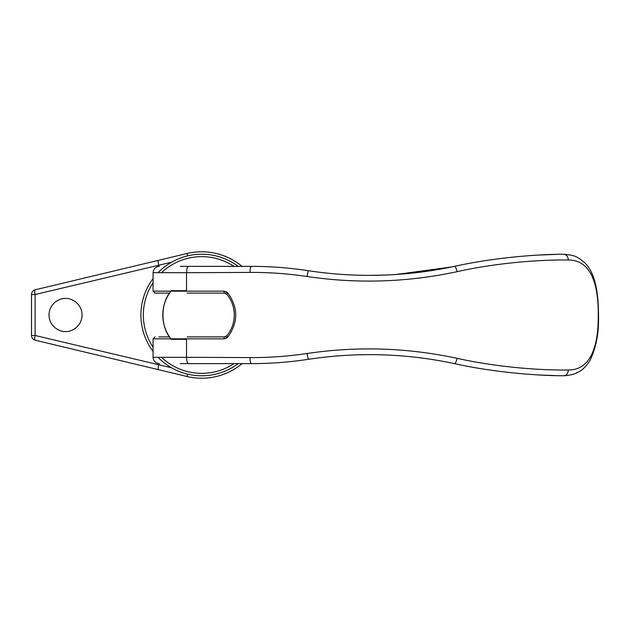 <?xml version="1.0" encoding="UTF-8"?>
<svg xmlns="http://www.w3.org/2000/svg" width="630" height="630" viewBox="0 0 630 630"><rect width="100%" height="100%" fill="white"/><g stroke="black" fill="none" stroke-linecap="round" stroke-linejoin="round"><path stroke-width="0.94" d="M223.099 363.628L188.59 363.628C187.346 363.226 186.661 361.124 186.535 357.305L249.992 357.588C269.175 357.675 288.201 356.312 307.07 353.501C357.391 346.051 407.413 347.666 457.136 358.336C495.66 366.951 538.548 370.385 568.394 370.007C590.688 370.062 598.508 346.35 598.264 315C598.5 283.728 590.743 259.954 568.378 259.993C538.555 259.615 495.652 263.049 457.136 271.664C407.413 282.334 357.391 283.949 307.07 276.499C288.201 273.688 269.175 272.325 249.992 272.412L186.535 272.695L186.535 291.17L223.894 291.147L226.438 291.824L227.839 292.997C238.321 307.668 238.321 322.332 227.839 337.003L226.438 338.184L223.894 338.853L186.535 338.83L186.535 357.305L153.074 357.305L153.074 338.83L155.019 336.885M186.535 291.17L153.074 291.17L153.074 272.695C153.452 268.86 155.563 266.75 159.398 266.372M568.378 259.993C567.921 256.457 566.401 254.544 563.834 254.236C536.224 254.26 493.093 257.788 454.419 266.372C426.904 272.31 398.648 275.31 369.637 275.365L384.733 275.082M396.16 274.491L451.694 266.947M223.894 291.147L224.398 293.115L187.157 293.115M307.07 276.499A6.324 0.638 -81.3 0 1 308.59 270.727C328.608 273.798 348.957 275.349 369.637 275.365C349.13 275.365 328.781 273.822 308.59 270.727C289.438 267.813 270.333 266.356 251.268 266.372L188.504 266.372C187.401 266.451 186.74 268.561 186.535 272.695L153.074 272.695M598.264 315L598.5 315C598.437 295.651 596.106 274.459 585.294 263.253C575.466 254.843 573.607 255.528 563.976 254.236L563.834 254.236M568.394 370.007C567.874 373.708 566.354 375.63 563.85 375.764L563.992 375.764C572.827 375.244 577.308 372.684 578.49 371.991C582.419 370.156 586.262 366.29 590.019 360.391C596.256 347.343 599.083 332.207 598.5 315M249.992 357.588C250.102 361.258 250.527 363.266 251.268 363.628C270.333 363.644 289.438 362.187 308.59 359.273C357.769 351.902 406.374 353.351 454.419 363.628C493.093 372.212 536.24 375.74 563.85 375.764M187.157 336.885L224.398 336.885L223.894 338.853M227.839 337.003L226.839 335.735L224.398 336.885M226.839 335.735C231.738 329.671 234.218 322.765 234.289 315C234.218 307.235 231.738 300.329 226.839 294.265L227.839 292.997M224.398 293.115L226.839 294.265M153.074 291.17L155.019 293.115L169.541 293.115A38.902 38.902 0 0 0 169.541 336.885L158.728 336.885M188.504 266.372L180.306 266.372M223.099 266.372L243.92 266.372M557.219 254.339L538.461 255.063M521.758 256.26L521.231 256.308M517.356 256.662L514.08 256.977M557.219 375.661L538.563 374.937M517.135 373.322L520.648 373.645M523.498 373.889L525.892 374.086M180.306 363.628L253.921 363.62M233.966 363.628A58.354 58.354 0 0 1 161.516 357.305M153.074 347.256A58.354 58.354 0 0 1 153.074 282.744M161.508 272.695A58.354 58.354 0 0 1 233.966 266.372M238.179 363.628A60.787 60.787 0 0 1 158.059 357.305M153.074 351.469A60.787 60.787 0 0 1 153.074 278.531M158.059 272.695A60.787 60.787 0 0 1 238.179 266.372M171.581 262.198L35.107 294.525A4.867 1.228 -103.4 0 1 35.233 289.792L187.008 253.512A63.221 63.221 0 0 1 242.101 266.372M242.101 363.628A63.221 63.221 0 0 1 187.008 376.488L35.233 340.208A4.867 1.228 -76.6 0 1 35.107 335.475L171.581 367.802M65.544 331.537C60.708 332.199 49.235 327.238 49.006 315C49.235 302.762 60.708 297.801 65.544 298.462C70.379 297.801 81.853 302.762 82.073 315C81.853 327.238 70.379 332.199 65.544 331.537M158.54 265.317L158.54 266.427M158.54 363.573L158.54 364.683M108.486 357.714L107.313 357.438M107.313 272.562L108.486 272.286M35.233 340.208A4.867 4.867 0 0 1 31.5 335.475L31.5 294.525A4.867 4.867 0 0 1 35.233 289.792M158.051 369.566L158.508 364.975M158.508 265.025L158.051 260.434M186.535 290.682L171.336 290.682C160.154 302.833 160.185 327.183 171.336 339.318L186.535 339.318M186.535 338.83L153.074 338.83M249.992 272.412C250.102 268.742 250.527 266.734 251.268 266.372M457.136 271.664A6.324 1.559 -102.1 0 0 454.419 266.372M457.136 358.336A6.324 1.559 102.1 0 1 454.419 363.628M307.07 353.501A6.324 0.638 81.3 0 0 308.59 359.273M226.438 338.184A1.945 0.449 -119.9 0 1 225.973 336.467M225.973 293.533A1.945 0.449 -60.1 0 1 226.438 291.824M187.575 374.125L187.008 376.488M187.575 255.875L187.008 253.512A63.221 63.221 0 0 1 201.702 251.78M31.5 294.525L35.107 294.525L35.107 335.475L31.5 335.475M153.074 357.305C153.452 361.14 155.563 363.25 159.398 363.628"/></g></svg>
